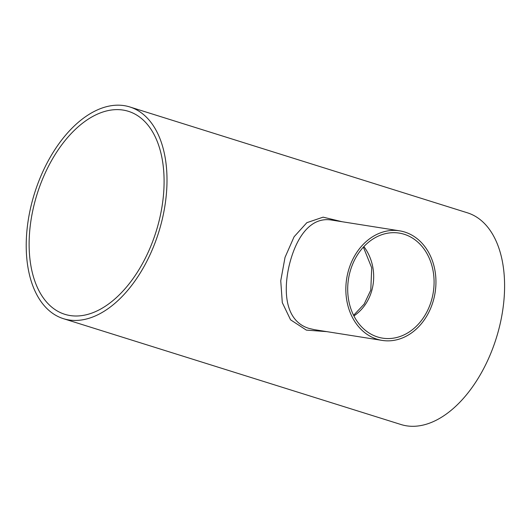 <?xml version="1.0" encoding="UTF-8"?>
<svg xmlns="http://www.w3.org/2000/svg" width="531" height="531" viewBox="0 0 531 531"><rect width="100%" height="100%" fill="white"/><g stroke="black" fill="none" stroke-linecap="round" stroke-linejoin="round"><path stroke-width="0.8" d="M353.905 315.932C376.107 300.831 379.877 267.969 363.888 246.59M431.995 298.508A53.18 42.911 -81 0 1 382.572 338.147A53.18 42.911 -81 0 1 377.607 336.979A53.18 42.911 -81 0 1 349.073 275.801A53.18 42.911 -81 0 1 399.212 233.096A53.18 42.911 -81 0 1 431.995 298.508M70.046 315.533A106.359 62.373 -72.6 0 0 157.448 227.069A106.359 62.373 -72.6 0 0 128.436 111.324A106.359 62.373 -72.6 0 0 37.09 194.147A106.359 62.373 -72.6 0 0 64.789 314.299A106.359 62.373 -72.6 0 0 70.046 315.533M382.214 340.411A55.476 44.763 -81 0 1 377.037 339.196A55.476 44.763 -81 0 1 347.274 275.383A55.476 44.763 -81 0 1 399.577 230.832A55.476 44.763 -81 0 1 433.767 299.066A55.476 44.763 -81 0 1 382.214 340.411L314.372 329.665L309.049 328.423C286.806 321.733 282.751 295.057 288.818 267.06C295.409 238.253 310.124 216.276 331.736 220.086L331.795 220.093M342.07 221.719L323.1 217.159L306.865 222.668L294.101 236.76L285.034 257.362L280.746 280.799L282.3 302.643L290.563 319.815L306.347 330.109L326.817 331.636M68.897 319.961A110.946 65.067 -72.6 0 0 160.07 227.686A110.946 65.067 -72.6 0 0 129.803 106.95A110.946 65.067 -72.6 0 0 34.528 193.344A110.946 65.067 -72.6 0 0 63.415 318.673A110.946 65.067 -72.6 0 0 68.897 319.961M63.415 318.673L401.005 424.528A110.946 65.067 -72.6 0 0 406.494 425.816A110.946 65.067 -72.6 0 0 497.66 333.541A110.946 65.067 -72.6 0 0 467.399 212.805L129.803 106.95M353.593 315.308L364.147 304.11L370.791 290.112L371.713 267.836L363.383 247.141M399.577 230.832L331.736 220.086"/></g></svg>
